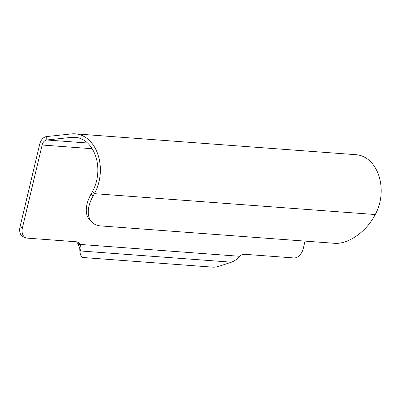 <?xml version="1.0" encoding="UTF-8"?>
<svg xmlns="http://www.w3.org/2000/svg" width="401" height="401" viewBox="0 0 401 401"><rect width="100%" height="100%" fill="white"/><g stroke="black" fill="none" stroke-linecap="round" stroke-linejoin="round"><path stroke-width="0.6" d="M92.18 148.731L42.14 145.012L22.456 227.648A10.341 6.877 111 0 0 25.774 237.823L23.373 236.906A10.341 6.877 -69 0 1 20.05 226.725L39.734 144.089A10.341 7.574 94.3 0 1 46.711 136.556L71.654 133.904A37.92 27.779 94.3 0 1 75.343 133.844A37.92 27.779 94.3 0 1 98.16 155.247A37.92 27.779 94.3 0 1 94.415 193.658L93.012 196.169A34.471 19.814 135.2 0 0 91.974 222.214A34.471 19.814 135.2 0 0 100.761 225.928L334.78 243.322A34.471 19.814 135.2 0 0 373.832 217.036L375.236 214.53A37.92 27.779 -85.7 0 0 378.98 176.114A37.92 27.779 -85.7 0 0 356.163 154.716L75.343 133.844M78.395 137.829L71.734 137.337L46.792 139.989L46.711 136.556M71.734 137.337A34.471 25.253 94.3 0 1 75.087 137.282A34.471 25.253 94.3 0 1 95.829 156.736A34.471 25.253 94.3 0 1 92.425 191.658L94.415 193.658L375.236 214.53M91.974 222.214L89.984 220.214A34.471 19.814 -44.8 0 1 91.022 194.169L92.425 191.658M25.774 237.823A10.341 6.877 111 0 0 27.103 238.119L76.25 241.773A10.341 6.877 -69 0 1 77.573 242.069A10.341 6.877 -69 0 1 80.205 244.43L77.799 243.512A10.341 6.877 -69 0 0 76.31 241.778M231.437 262.184L80.862 250.991C81.192 249.612 81.062 247.683 80.461 245.196L78.125 244.029L80.862 250.991L81.067 255.728A10.341 3.794 159.1 0 0 81.162 256.184A10.341 3.794 159.1 0 0 84.05 257.587L212.826 267.156A10.341 3.794 159.1 0 0 219.773 266.038L231.437 262.184C234.43 261.001 236.961 259.267 239.026 256.981L239.678 256.284A10.341 6.877 -69 0 1 244.74 254.294L293.883 257.948A10.341 6.877 111 0 0 303.276 248.515L305.041 241.111M42.14 145.012A6.892 5.053 94.3 0 1 46.792 139.989L87.543 143.017M78.125 244.029L77.799 243.512M80.461 245.196L80.205 244.43L239.678 256.284M79.724 247.993L79.929 252.73A10.341 3.794 159.1 0 0 80.02 253.186L81.162 256.184M91.022 194.169L93.012 196.169M20.05 226.725L22.456 227.648M81.067 255.728L79.929 252.73"/></g></svg>
